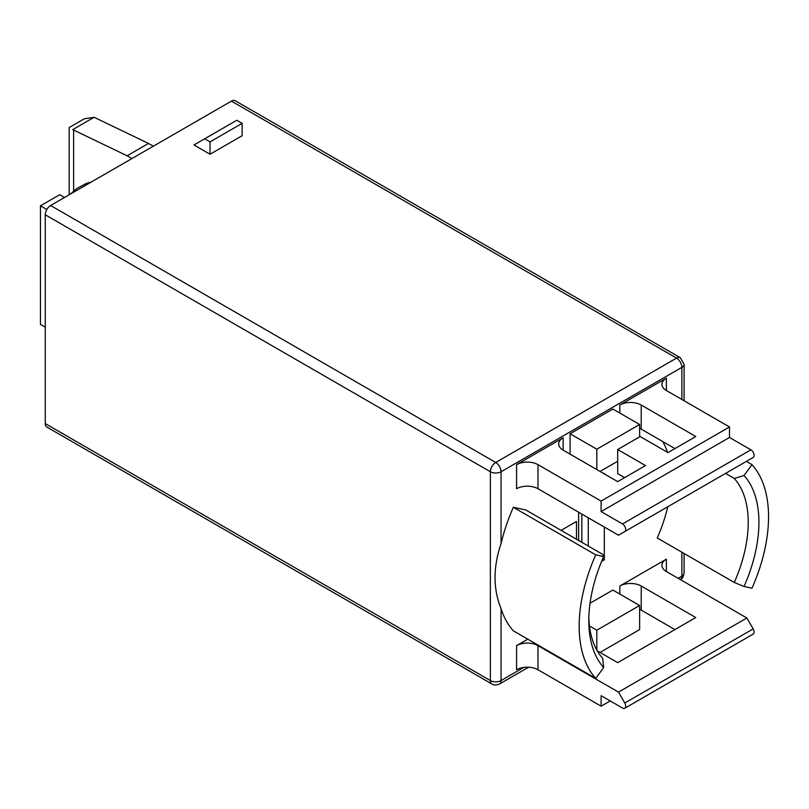 <?xml version="1.0" encoding="UTF-8"?>
<svg xmlns="http://www.w3.org/2000/svg" width="809" height="809" viewBox="0 0 809 809"><rect width="100%" height="100%" fill="white"/><g stroke="black" fill="none" stroke-linecap="round" stroke-linejoin="round"><path stroke-width="1.21" d="M64.528 197.477L59.704 194.696L40.45 205.82L40.45 324.429L45.264 327.2M46.831 209.501L40.45 205.82M153.326 146.207L148.512 143.426L127.114 155.783L131.928 158.564M73.619 191.015L73.619 130.047L127.114 155.783M73.619 130.047L72.77 129.592L94.097 117.285L148.512 143.426M50.613 205.506L231.435 101.115A7.564 4.369 -60 0 1 235.217 100.741L680.318 357.72A7.564 4.369 120 0 0 676.536 358.094L495.715 462.485L50.613 205.506A7.564 4.369 -60 0 0 45.264 214.779L45.264 423.572A7.564 4.369 -60 0 0 46.831 427.031L491.933 684.01C493.844 685.304 496.362 685.304 499.497 684.01A7.564 4.369 -120 0 0 501.064 680.551L523.817 667.405M73.619 130.087L72.77 129.592M69.19 194.787L69.19 127.529L84.318 118.792L94.097 117.285M204.687 138.794L193.988 144.973L210.037 154.236L242.134 135.71L242.134 123.352L236.784 120.268L204.687 138.794L210.037 141.888L242.134 123.352M210.037 154.236L210.037 141.888M231.435 101.115L676.536 358.094A7.564 4.369 60 0 1 681.886 367.357L501.064 471.748L501.064 543.648C493.045 567.2 493.045 588.871 501.064 608.651L501.064 680.551A7.564 4.369 180 0 1 490.365 680.551L45.264 423.572M597.264 650.841L617.692 662.632L695.791 617.54L641.224 586.029A15.128 8.737 0 0 0 619.825 586.029L666.373 559.161A15.128 8.737 -0 0 0 661.934 565.339A15.128 8.737 -0 0 0 666.373 571.518L746.879 617.995L618.481 692.12L537.975 645.643A15.128 8.737 0 0 0 516.577 645.643L527.792 639.171M570.072 433.766L612.868 409.051L639.626 424.492L596.82 449.207L570.072 433.766L570.072 454.142M619.825 405.036L666.373 378.167A15.128 8.737 0 0 0 661.934 384.346A15.128 8.737 0 0 0 666.373 390.525L729.496 426.97L601.107 501.095L537.975 464.649A15.128 8.737 0 0 0 516.577 464.649L563.125 437.78A15.128 8.737 0 0 0 558.685 443.949A15.128 8.737 0 0 0 563.125 450.128L617.692 481.638L645.501 465.569L617.692 449.511L640.152 436.536L667.971 452.605L695.791 436.536L641.224 405.036A15.128 8.737 0 0 0 619.825 405.036L619.825 413.065M590.034 603.231L612.868 590.054L639.626 605.496L596.82 630.201L596.82 650.062M561.112 530.36L576.493 521.481L576.493 539.249M603.777 473.609L604.313 473.295L604.313 473.912M604.313 527.043L604.313 559.777L601.633 561.325M578.637 540.483L578.637 512.208M501.064 543.648A133.91 77.31 -60 0 1 513.341 507.283L525.698 509.923L602.735 554.398L603.676 556.541L595.727 554.853A133.91 77.31 120 0 0 595.727 678.397L513.341 630.838A133.91 77.31 -60 0 1 501.064 608.651M744.047 475.5A120.298 69.453 -60 0 1 744.047 586.485L751.986 588.183A133.91 77.31 120 0 0 751.986 464.639L744.047 475.5L734.279 478.453A112.724 65.084 120 0 1 734.279 582.46L657.242 537.985A112.724 65.084 120 0 0 667.718 506.798M667.476 452.312A112.724 65.084 120 0 0 662.713 441.532M751.986 464.639L746.363 461.383M513.341 507.283L595.727 554.853M639.626 609.319A15.128 8.737 180 0 1 641.224 610.128L674.928 629.584M516.577 645.643L516.577 669.741A15.128 8.737 180 0 1 537.975 669.741L601.107 706.186L610.198 700.928M639.626 436.85L639.626 424.492M596.82 449.207L596.82 469.594M600.035 471.445L617.692 461.251M639.626 428.325A15.128 8.737 180 0 1 641.224 429.124L674.928 448.591M516.577 464.649L516.577 488.737A15.128 8.737 180 0 1 537.975 488.737L618.481 535.214L753.169 457.459A4.541 2.619 60 0 0 753.857 453.819A4.541 2.619 60 0 0 750.894 449.824L622.505 523.949A4.541 2.619 60 0 1 625.468 527.953A4.541 2.619 60 0 1 624.77 531.584L753.169 457.459M617.692 449.511L617.692 473.609L624.639 477.623M589.468 625.954L596.82 630.201M600.035 652.438L639.626 629.584L639.626 605.496M604.313 559.777L602.675 558.837M588.264 517.77L588.264 546.045M734.279 478.453L725.542 473.407M588.841 617.459A112.724 65.084 120 0 0 602.735 658.405L603.676 667.526A120.298 69.453 -60 0 1 588.8 620.624A120.298 69.453 -60 0 1 603.676 556.541M734.279 582.46L744.047 586.485M595.727 678.397L603.676 667.526M601.107 706.186L601.107 695.679L622.505 708.037A4.541 2.619 -120 0 0 624.77 708.259L753.169 634.135A4.541 2.619 60 0 0 753.169 628.896L746.879 617.995M624.77 708.259A4.541 2.619 -120 0 0 624.77 703.021L618.481 692.12M729.496 426.97L729.496 437.467L750.894 449.824M601.107 501.095L601.107 511.591L622.505 523.949M729.496 437.467L601.107 511.591M581.843 542.333L581.843 514.069M45.264 214.779L490.365 471.748L490.365 680.551A7.564 4.369 120 0 0 491.933 684.01M501.064 471.748A7.564 4.369 -120 0 0 495.715 462.485A7.564 4.369 120 0 0 490.365 471.748A7.564 4.369 0 0 0 501.064 471.748M684.101 553.487L684.101 573.065A7.564 4.369 180 0 1 681.886 576.15L681.886 552.203M681.886 399.474L681.886 367.357A7.564 4.369 0 0 0 684.101 364.262L684.101 400.758M678.144 578.314L681.886 576.15A7.564 4.369 60 0 1 680.359 579.588M619.825 594.069L619.825 586.029M666.373 559.161L666.373 571.518M666.373 378.167L666.373 390.525M563.125 437.78L563.125 450.128M641.224 610.128L641.224 586.029M641.224 429.124L641.224 405.036M537.975 488.737L537.975 464.649M537.975 669.741L537.975 645.643M753.169 628.896L624.77 703.021M70.383 194.099L76.653 188.598L86.452 183.37L91.134 182.116M528.59 667.213L499.497 684.01M684.101 364.262L680.318 357.72M680.318 579.618C681.653 577.737 682.483 580.407 684.101 573.065"/></g></svg>
